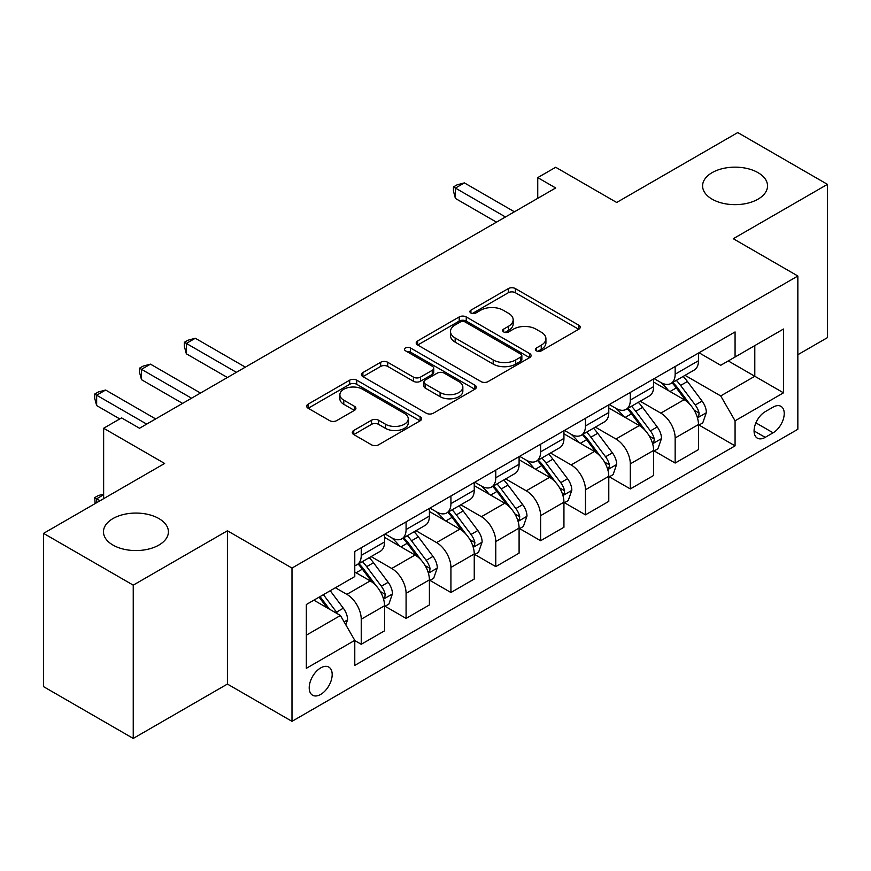 <?xml version="1.0" encoding="UTF-8"?>
<svg xmlns="http://www.w3.org/2000/svg" width="871" height="871" viewBox="0 0 871 871"><rect width="100%" height="100%" fill="white"/><g stroke="black" fill="none" stroke-linecap="round" stroke-linejoin="round"><path stroke-width="1.31" d="M536.416 350.839A3.484 2.014 0 0 0 541.348 350.839L578.758 329.238A4.976 2.874 0 0 0 580.217 327.213A4.976 2.874 0 0 0 578.758 325.177L515.371 288.573A4.976 2.874 0 0 0 508.326 288.573L470.917 310.185A3.484 2.014 0 0 0 469.894 311.6A3.484 2.014 0 0 0 470.917 313.027A3.484 2.014 0 0 0 475.838 313.027L480.683 310.228A15.939 9.2 0 0 1 503.22 310.228L508.501 313.277A15.939 9.2 0 0 1 513.171 319.788A15.939 9.2 0 0 1 508.501 326.287L503.667 329.086A3.484 2.014 0 0 0 502.643 330.512A3.484 2.014 0 0 0 503.667 331.938A3.484 2.014 0 0 0 508.599 331.938L513.433 329.14A15.939 9.2 0 0 1 535.97 329.14L541.25 332.189A15.939 9.2 0 0 1 545.921 338.699A15.939 9.2 0 0 1 541.25 345.199L536.416 347.997A3.484 2.014 0 0 0 535.393 349.423A3.484 2.014 0 0 0 536.416 350.839L536.416 347.997M158.892 518.561A32.467 18.748 0 0 0 123.508 514.5A32.467 18.748 0 0 0 103.464 531.811A32.467 18.748 0 0 0 112.969 545.072A32.467 18.748 0 0 0 148.353 549.133A32.467 18.748 0 0 0 168.408 531.811A32.467 18.748 0 0 0 158.892 518.561M758.031 172.654A32.467 18.748 0 0 0 722.647 168.582A32.467 18.748 0 0 0 702.592 185.904A32.467 18.748 0 0 0 712.108 199.165A32.467 18.748 0 0 0 747.492 203.226A32.467 18.748 0 0 0 767.536 185.904A32.467 18.748 0 0 0 758.031 172.654M320.691 694.416A16.233 9.374 120 0 0 331.307 680.109A16.233 9.374 120 0 0 328.813 667.099A16.233 9.374 120 0 0 320.691 667.905A16.233 9.374 120 0 0 310.087 682.211A16.233 9.374 120 0 0 312.58 695.221A16.233 9.374 120 0 0 320.691 694.416M353.735 430.492A4.976 2.874 0 0 0 352.276 432.528A4.976 2.874 0 0 0 353.735 434.553L371.514 444.82A4.976 2.874 0 0 0 378.558 444.82L420.116 420.835A4.976 2.874 0 0 0 421.575 418.799A4.976 2.874 0 0 0 420.116 416.763L356.729 380.17A4.976 2.874 0 0 0 349.685 380.17L308.127 404.166A4.976 2.874 0 0 0 306.668 406.191A4.976 2.874 0 0 0 308.127 408.227L329.608 420.628A4.976 2.874 0 0 0 336.652 420.628L354.443 410.361A4.976 2.874 0 0 0 355.901 408.325A4.976 2.874 0 0 0 354.443 406.3L343.784 400.148A13.326 7.687 0 0 1 339.886 394.705A13.326 7.687 0 0 1 348.106 387.606A13.326 7.687 0 0 1 362.63 389.272L404.362 413.366A13.326 7.687 0 0 1 408.259 418.799A13.326 7.687 0 0 1 400.039 425.908A13.326 7.687 0 0 1 385.515 424.242L378.558 420.225A4.976 2.874 0 0 0 371.514 420.225L353.735 430.492L353.735 434.553M797.847 354.715L827.45 337.632L827.45 184.358L737.759 132.566L616.679 202.475L555.687 167.265L537.745 177.619L555.687 187.973L139.523 428.249L121.581 417.895L103.638 428.249L103.638 498.669M133.241 585.149L133.241 738.434L227.418 684.062L227.418 530.777L133.241 585.149L43.55 533.368L164.63 463.459L103.638 428.249M227.418 530.777L291.992 568.066L797.847 276.009L797.847 429.283L291.992 721.34L291.992 568.066M827.45 184.358L733.273 238.719L797.847 276.009M481.042 381.596A4.976 2.874 0 0 0 488.076 381.596L529.633 357.6A4.976 2.874 0 0 0 531.092 355.575A4.976 2.874 0 0 0 529.633 353.539L466.246 316.935A4.976 2.874 0 0 0 459.202 316.935L417.655 340.931A4.976 2.874 0 0 0 416.196 342.967A4.976 2.874 0 0 0 417.655 344.992L481.042 381.596M406.899 351.601A3.484 2.014 0 0 1 410.437 352.091L410.437 347.943L474.88 385.156A4.976 2.874 0 0 1 476.339 387.181A4.976 2.874 0 0 1 474.88 389.217L433.323 413.213A4.976 2.874 0 0 1 426.278 413.213L362.891 376.61L362.891 372.548A4.976 2.874 0 0 0 361.432 374.584A4.976 2.874 0 0 0 362.891 376.61M362.891 372.548L380.671 362.282A4.976 2.874 0 0 1 387.715 362.282L413.42 377.121A4.976 2.874 0 0 0 420.464 377.121L432.266 370.306A4.976 2.874 0 0 0 433.725 368.281A4.976 2.874 0 0 0 432.266 366.245L405.505 350.795A3.484 2.014 0 0 1 404.482 349.369A3.484 2.014 0 0 1 406.637 347.507A3.484 2.014 0 0 1 410.437 347.943M133.241 738.434L43.55 686.642L43.55 533.368M773.1 407.127L765.206 411.678A15.732 9.08 120 0 0 754.928 425.538A15.732 9.08 120 0 0 757.345 438.146A15.732 9.08 120 0 0 765.206 437.362L773.1 432.811A15.732 9.08 120 0 0 783.377 418.951A15.732 9.08 120 0 0 780.96 406.343A15.732 9.08 120 0 0 773.1 407.127M699.01 352.755L720.72 365.287L735.07 357.001L735.07 331.938L354.78 551.495L354.78 576.558L306.342 604.518L306.342 668.318L354.78 640.348L354.78 665.411L735.07 445.854L735.07 420.791L720.72 395.935L685.042 375.347M735.07 357.001L783.497 329.031L783.497 392.832L735.07 420.791M227.418 684.062L291.992 721.34M537.745 177.619L537.745 198.338M728.254 360.932L754.798 376.261L754.798 345.602L783.497 329.031M720.72 395.935L754.798 376.261L783.497 392.832M306.342 635.177L340.43 615.492L313.876 600.173M354.78 640.555L361.236 644.29L361.236 619.227A20.294 11.715 -120 0 0 346.887 594.37L335.4 587.74M361.236 644.29L384.557 630.822L384.557 605.759A20.294 11.715 -120 0 0 370.208 580.903L354.78 571.997M385.091 606.281L406.082 618.399L406.082 593.336A20.294 11.715 -120 0 0 391.732 568.48L371.122 556.58M406.082 618.399L429.403 604.931L429.403 579.868A20.294 11.715 -120 0 0 415.053 555.012L384.557 537.407M429.936 580.391L450.928 592.509L450.928 567.446A20.294 11.715 -120 0 0 436.578 542.589L415.968 530.689M450.928 592.509L474.249 579.041L474.249 553.978A20.294 11.715 -120 0 0 459.899 529.122L429.403 511.517M474.782 554.5L495.773 566.618L495.773 541.555A20.294 11.715 -120 0 0 481.423 516.699L460.813 504.799M495.773 566.618L519.094 553.15L519.094 528.087A20.294 11.715 -120 0 0 504.745 503.231L474.249 485.626M519.628 528.61L540.619 540.728L540.619 515.665A20.294 11.715 -120 0 0 526.269 490.809L505.659 478.908M540.619 540.728L563.94 527.26L563.94 502.197A20.294 11.715 -120 0 0 549.59 477.341L519.094 459.736M564.473 502.719L585.464 514.837L585.464 489.763A20.294 11.715 -120 0 0 571.115 464.918L550.505 453.018M585.464 514.837L608.785 501.369L608.785 476.306A20.294 11.715 -120 0 0 594.436 451.45L563.94 433.845M609.319 476.818L630.31 488.936L630.31 463.873A20.294 11.715 -120 0 0 615.96 439.017L595.35 427.128M630.31 488.936L653.631 475.479L653.631 450.416A20.294 11.715 -120 0 0 639.281 425.56L608.785 407.955M654.165 450.928L675.156 463.045L675.156 437.982A20.294 11.715 -120 0 0 660.806 413.126L640.196 401.237M675.156 463.045L698.477 449.588L698.477 424.525A20.294 11.715 -120 0 0 684.127 399.669L653.631 382.064M654.165 378.645L660.806 382.478A20.294 11.715 -120 0 0 670.953 383.48A20.294 11.715 -120 0 0 675.156 374.192L675.156 366.528M609.319 404.536L615.96 408.368A20.294 11.715 -120 0 0 626.107 409.37A20.294 11.715 -120 0 0 630.31 400.083L630.31 392.418M564.473 430.426L571.115 434.259A20.294 11.715 -120 0 0 581.262 435.26A20.294 11.715 -120 0 0 585.464 425.973L585.464 418.309M519.628 456.317L526.269 460.149A20.294 11.715 -120 0 0 536.416 461.151A20.294 11.715 -120 0 0 540.619 451.864L540.619 444.199M474.782 482.207L481.423 486.04A20.294 11.715 -120 0 0 491.571 487.041A20.294 11.715 -120 0 0 495.773 477.754L495.773 470.09M429.936 508.098L436.578 511.93A20.294 11.715 -120 0 0 446.725 512.932A20.294 11.715 -120 0 0 450.928 503.645L450.928 495.98M385.091 533.988L391.732 537.821A20.294 11.715 -120 0 0 401.879 538.822A20.294 11.715 -120 0 0 406.082 529.535L406.082 521.871M699.01 425.037L735.07 445.854M670.953 383.48L694.274 370.012A20.294 11.715 -120 0 0 698.477 360.725L698.477 353.06M626.107 409.37L649.428 395.902A20.294 11.715 -120 0 0 653.631 386.615L653.631 378.95M581.262 435.26L604.583 421.804A20.294 11.715 -120 0 0 608.785 412.506L608.785 404.841M536.416 461.151L559.737 447.694A20.294 11.715 -120 0 0 563.94 438.396L563.94 430.731M491.571 487.041L514.892 473.584A20.294 11.715 -120 0 0 519.094 464.287L519.094 456.622M446.725 512.932L470.046 499.475A20.294 11.715 -120 0 0 474.249 490.177L474.249 482.523M401.879 538.822L425.2 525.365A20.294 11.715 -120 0 0 429.403 516.078L429.403 508.414M354.78 565.54A20.294 11.715 -120 0 0 357.034 564.724L380.355 551.256A20.294 11.715 -120 0 0 384.557 541.969L384.557 534.304M357.034 564.724A20.294 11.715 -120 0 0 361.236 555.426L361.236 547.761M340.43 615.492L354.78 640.348M537.81 351.34L541.25 349.347A15.939 9.2 0 0 0 545.921 342.836L545.921 338.699M513.171 319.788L513.171 323.925A15.939 9.2 0 0 1 508.501 330.436L505.06 332.428M578.692 329.282L515.371 292.721A4.976 2.874 0 0 0 508.326 292.721L472.311 313.516M529.568 357.643L466.246 321.083A4.976 2.874 0 0 0 459.202 321.083L417.721 345.036M520.836 356.99A3.484 2.014 0 0 0 521.849 355.575A3.484 2.014 0 0 0 520.836 354.149L465.19 322.02A3.484 2.014 0 0 0 460.258 322.02L455.152 324.97A15.939 9.2 0 0 0 450.492 331.481A15.939 9.2 0 0 0 455.152 337.981L493.182 359.941A15.939 9.2 0 0 0 515.73 359.941L520.836 356.99L520.836 361.138A3.484 2.014 0 0 0 521.849 359.712L521.849 355.575M450.492 331.481L450.492 335.618A15.939 9.2 0 0 0 455.152 342.129L455.152 337.981M520.836 361.138L515.73 364.089A15.939 9.2 0 0 1 493.182 364.089L455.152 342.129M362.957 376.653L380.671 366.419L380.671 362.282M433.725 368.281L433.725 372.418A4.976 2.874 0 0 1 432.266 374.454L420.464 381.258A4.976 2.874 0 0 1 413.42 381.258L387.715 366.419A4.976 2.874 0 0 0 380.671 366.419M410.437 352.091L474.804 389.261M440.105 392.527A13.326 7.687 0 0 0 454.618 394.193A13.326 7.687 0 0 0 462.839 387.083A13.326 7.687 0 0 0 458.941 381.64L444.243 373.158A4.976 2.874 0 0 0 437.198 373.158L425.396 379.963A4.976 2.874 0 0 0 423.937 381.999A4.976 2.874 0 0 0 425.396 384.035L440.105 392.527L440.105 396.664A13.326 7.687 0 0 0 454.618 398.33A13.326 7.687 0 0 0 462.839 391.221L462.839 387.083M423.937 381.999L423.937 386.147A4.976 2.874 0 0 0 425.396 388.172L425.396 384.035M440.105 396.664L425.396 388.172M408.259 418.799L408.259 422.947A13.326 7.687 0 0 1 400.039 430.045A13.326 7.687 0 0 1 385.515 428.38L378.558 424.362A4.976 2.874 0 0 0 371.514 424.362L353.8 434.596M339.886 394.705L339.886 398.853A13.326 7.687 0 0 0 343.784 404.286L343.784 400.148M354.377 410.404L343.784 404.286M420.051 420.867L356.729 384.318A4.976 2.874 0 0 0 349.685 384.318L308.192 408.27M698.477 425.353L702.777 422.87L706.37 412.506A13.446 7.763 -120 0 0 702.07 401.063L687.415 381.487A38.814 22.406 -120 0 0 683.18 376.414M668.601 390.709A38.814 22.406 -120 0 0 660.654 382.391M697.246 417.111L698.814 415.423L699.108 413.083A13.446 7.763 -120 0 0 695.254 404.993L680.599 385.428A38.814 22.406 -120 0 0 676.364 380.355M672.75 382.434A32.216 18.596 60 0 1 678.041 388.455L690.442 405.015M672.064 382.837A38.814 22.406 60 0 1 676.299 387.911L686.043 400.921M505.463 216.977L455.413 188.082L464.385 182.899L514.423 211.795M496.492 222.159L455.413 198.436L455.413 188.082L453.443 186.938L457.025 184.87L464.385 182.899M455.413 198.436L453.443 191.087L453.443 186.938M653.631 451.243L657.932 448.761L661.525 438.396A13.446 7.763 -120 0 0 657.224 426.953L642.569 407.378A38.814 22.406 -120 0 0 638.334 402.315M623.756 416.599A38.814 22.406 -120 0 0 615.808 408.281M652.401 443.012L653.969 441.314L654.263 438.973A13.446 7.763 -120 0 0 650.408 430.884L635.754 411.319A38.814 22.406 -120 0 0 631.519 406.245M627.904 408.336A32.216 18.596 60 0 1 633.195 414.346L645.596 430.905M627.218 408.728A38.814 22.406 60 0 1 631.453 413.801L641.198 426.812M608.785 477.134L613.086 474.651L616.679 464.287A13.446 7.763 -120 0 0 612.389 452.844L597.724 433.279A38.814 22.406 -120 0 0 593.489 428.205M578.91 442.49A38.814 22.406 -120 0 0 570.962 434.172M607.555 468.903L609.123 467.215L609.417 464.864A13.446 7.763 -120 0 0 605.563 456.774L590.908 437.209A38.814 22.406 -120 0 0 586.673 432.136M583.058 434.226A32.216 18.596 60 0 1 588.35 440.236L600.75 456.796M582.372 434.618A38.814 22.406 60 0 1 586.608 439.692L596.352 452.702M563.94 503.024L568.24 500.542L571.833 490.177A13.446 7.763 -120 0 0 567.544 478.734L552.878 459.169A38.814 22.406 -120 0 0 548.643 454.096M534.065 468.38A38.814 22.406 -120 0 0 526.117 460.062M562.71 494.793L564.277 493.106L564.571 490.754A13.446 7.763 -120 0 0 560.717 482.665L546.063 463.1A38.814 22.406 -120 0 0 541.827 458.026M538.213 460.117A32.216 18.596 60 0 1 543.504 466.127L555.905 482.686M537.527 460.509A38.814 22.406 60 0 1 541.762 465.582L551.506 478.593M519.094 528.915L523.395 526.432L526.988 516.078A13.446 7.763 -120 0 0 522.698 504.625L508.033 485.06A38.814 22.406 -120 0 0 503.797 479.986M489.219 494.271A38.814 22.406 -120 0 0 481.271 485.953M517.864 520.684L519.432 518.996L519.726 516.645A13.446 7.763 -120 0 0 515.872 508.555L501.217 488.99A38.814 22.406 -120 0 0 496.982 483.917M493.367 486.007A32.216 18.596 60 0 1 498.658 492.017L511.059 508.577M492.681 486.41A38.814 22.406 60 0 1 496.916 491.473L506.661 504.483M474.249 554.805L478.549 552.323L482.142 541.969A13.446 7.763 -120 0 0 477.852 530.515L463.187 510.95A38.814 22.406 -120 0 0 458.952 505.877M444.373 520.161A38.814 22.406 -120 0 0 436.425 511.843M473.018 546.574L474.586 544.887L474.88 542.535A13.446 7.763 -120 0 0 471.026 534.456L456.371 514.881A38.814 22.406 -120 0 0 452.136 509.807M448.521 511.898A32.216 18.596 60 0 1 453.813 517.907L466.214 534.467M447.836 512.3A38.814 22.406 60 0 1 452.071 517.374L461.815 530.374M429.403 580.696L433.704 578.213L437.296 567.859A13.446 7.763 -120 0 0 433.007 556.406L418.341 536.841A38.814 22.406 -120 0 0 414.106 531.767M399.528 546.052A38.814 22.406 -120 0 0 391.58 537.734M428.173 572.465L429.741 570.777L430.034 568.425A13.446 7.763 -120 0 0 426.18 560.347L411.526 540.771A38.814 22.406 -120 0 0 407.29 535.698M403.676 537.788A32.216 18.596 60 0 1 408.967 543.798L421.368 560.358M402.99 538.191A38.814 22.406 60 0 1 407.225 543.264L416.969 556.264M236.389 372.32L186.34 343.424L195.311 338.253L245.35 367.148M227.418 377.502L186.34 353.789L186.34 343.424L184.369 342.292L187.951 340.223L195.311 338.253M186.34 353.789L184.369 346.429L184.369 342.292M384.557 606.586L388.858 604.104L392.451 593.75A13.446 7.763 -120 0 0 388.161 582.296L373.496 562.731A38.814 22.406 -120 0 0 369.26 557.658M383.327 598.355L384.895 596.668L385.189 594.316A13.446 7.763 -120 0 0 381.335 586.237L366.68 566.662A38.814 22.406 -120 0 0 362.445 561.599M358.83 563.679A32.216 18.596 60 0 1 364.122 569.688L376.522 586.248M358.144 564.081A38.814 22.406 60 0 1 362.38 569.155L372.124 582.166M191.544 398.21L141.494 369.326L150.465 364.143L200.504 393.039M182.572 403.393L141.494 379.68L141.494 369.326L139.523 368.183L143.105 366.114L150.465 364.143M141.494 379.68L139.523 372.32L139.523 368.183M345.809 624.823L347.605 619.64A13.446 7.763 -120 0 0 343.316 608.187L330.229 590.723M337.719 613.935A13.446 7.763 -120 0 0 336.489 612.128L323.413 594.664M320.049 596.613L329.445 609.156M319.113 597.147L327.082 607.795M103.638 494.739L96.648 498.778L100.056 500.749M95.157 503.58L94.678 497.635L98.26 495.566L103.638 494.129M94.678 497.635L96.648 498.778L96.648 502.709M146.698 424.112L96.648 395.216L105.62 390.034L155.659 418.929M119.784 418.929L96.648 405.57L96.648 395.216L94.678 394.073L98.26 392.004L105.62 390.034M96.648 405.57L94.678 398.221L94.678 394.073M346.887 594.37L370.208 580.903M391.732 568.48L415.053 555.012M436.578 542.589L459.899 529.122M481.423 516.699L504.745 503.231M526.269 490.809L549.59 477.341M571.115 464.918L594.436 451.45M615.96 439.017L639.281 425.56M660.806 413.126L684.127 399.669M675.156 374.192L698.477 360.725M675.156 437.982L698.477 424.525M630.31 463.873L653.631 450.416M630.31 400.083L653.631 386.615M585.464 489.763L608.785 476.306M585.464 425.973L608.785 412.506M540.619 515.665L563.94 502.197M540.619 451.864L563.94 438.396M495.773 541.555L519.094 528.087M495.773 477.754L519.094 464.287M450.928 567.446L474.249 553.978M450.928 503.645L474.249 490.177M406.082 593.336L429.403 579.868M406.082 529.535L429.403 516.078M361.236 619.227L384.557 605.759M361.236 555.426L384.557 541.969M755.897 422.87L773.1 432.811M754.079 430.949L765.206 437.362M541.25 349.347L541.25 345.199M503.667 331.938L503.667 329.086M508.501 330.436L508.501 326.287M470.917 313.027L470.917 310.185M508.326 292.721L508.326 288.573M515.371 292.721L515.371 288.573M578.758 329.238L578.758 325.177M417.655 344.992L417.655 340.931M459.202 321.083L459.202 316.935M466.246 321.083L466.246 316.935M529.633 357.6L529.633 353.539M493.182 364.089L493.182 359.941M515.73 364.089L515.73 359.941M387.715 366.419L387.715 362.282M413.42 381.258L413.42 377.121M420.464 381.258L420.464 377.121M432.266 374.454L432.266 370.306M474.88 389.217L474.88 385.156M371.514 424.362L371.514 420.225M378.558 424.362L378.558 420.225M385.515 428.38L385.515 424.242M354.443 410.361L354.443 406.3M308.127 408.227L308.127 404.166M349.685 384.318L349.685 380.17M356.729 384.318L356.729 380.17M420.116 420.835L420.116 416.763M697.475 417.851L706.272 412.767M680.599 385.428L687.415 381.487M670.028 391.525L676.299 387.911M695.254 404.993L702.07 401.063M694.198 410.241L699.108 413.083M652.629 443.742L661.427 438.657M635.754 411.319L642.569 407.378M625.182 417.416L631.453 413.801M650.408 430.884L657.224 426.953M649.352 436.131L654.263 438.973M607.784 469.632L616.581 464.548M590.908 437.209L597.724 433.279M580.336 443.317L586.608 439.692M605.563 456.774L612.389 452.844M604.507 462.022L609.417 464.864M562.938 495.523L571.746 490.438M546.063 463.1L552.878 459.169M535.491 469.208L541.762 465.582M560.717 482.665L567.544 478.734M559.661 487.923L564.571 490.754M518.093 521.413L526.901 516.329M501.217 488.99L508.033 485.06M490.645 495.098L496.916 491.473M515.872 508.555L522.698 504.625M514.815 513.814L519.726 516.645M473.247 547.315L482.055 542.219M456.371 514.881L463.187 510.95M445.8 520.989L452.071 517.374M471.026 534.456L477.852 530.515M469.97 539.704L474.88 542.535M428.401 573.205L437.209 568.121M411.526 540.771L418.341 536.841M400.954 546.879L407.225 543.264M426.18 560.347L433.007 556.406M425.124 565.595L430.034 568.425M383.556 599.096L392.364 594.011M366.68 566.662L373.496 562.731M356.108 572.77L362.38 569.155M381.335 586.237L388.161 582.296M380.279 591.485L385.189 594.316M344.11 621.861L347.518 619.902M336.489 612.128L343.316 608.187"/></g></svg>
